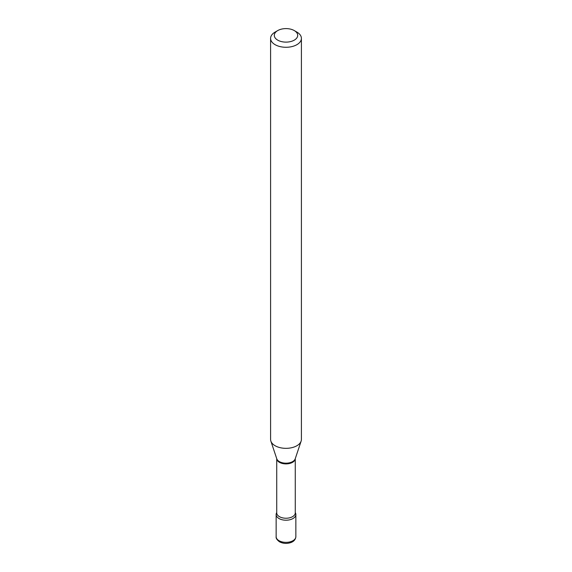 <?xml version="1.0" encoding="UTF-8"?>
<svg xmlns="http://www.w3.org/2000/svg" width="572" height="572" viewBox="0 0 572 572"><rect width="100%" height="100%" fill="white"/><g stroke="black" fill="none" stroke-linecap="round" stroke-linejoin="round"><path stroke-width="0.86" d="M279.029 518.547A9.86 5.691 0 0 0 289.775 519.776A9.86 5.691 0 0 0 295.86 514.521A9.86 5.691 0 0 0 295.274 512.576A9.86 5.691 0 0 1 292.971 518.547A9.86 5.691 0 0 1 280.702 519.319A9.86 5.691 0 0 1 276.726 512.576A9.86 5.691 0 0 0 276.14 514.521A9.86 5.691 0 0 0 279.029 518.547M275.103 32.089L277.72 30.581A11.712 6.764 0 0 0 277.72 40.14A11.712 6.764 0 0 0 294.28 40.14A11.712 6.764 0 0 0 294.28 30.581A11.712 6.764 0 0 0 277.72 30.581L275.103 32.089A15.408 8.895 0 0 0 270.592 38.381A15.408 8.895 0 0 0 280.101 46.604A15.408 8.895 0 0 0 296.897 44.673A15.408 8.895 0 0 0 301.408 38.381A15.408 8.895 0 0 0 296.897 32.089L294.28 30.581M270.592 38.381L270.592 439.439A15.408 8.895 0 0 0 270.871 441.126A15.408 8.895 0 0 0 281.481 447.947A15.408 8.895 0 0 0 296.897 445.731A15.408 8.895 0 0 0 301.129 441.126A15.408 8.895 0 0 0 301.408 439.439L301.408 38.381M295.86 536.665C295.602 539.382 294.008 541.319 291.091 542.478C287.008 543.886 283.154 543.665 279.536 541.82C276.984 539.932 275.854 538.216 276.14 536.665A9.86 5.691 0 0 0 279.029 540.69A9.86 5.691 0 0 0 289.775 541.927A9.86 5.691 0 0 0 295.86 536.665L295.86 514.521M292.557 462.326A9.274 5.355 0 0 0 295.266 458.665L295.274 512.877A9.274 5.355 0 0 1 292.557 516.666A9.274 5.355 0 0 1 282.454 517.824A9.274 5.355 0 0 1 276.726 512.877L276.726 458.658A9.274 5.355 0 0 0 282.547 463.513A9.274 5.355 0 0 0 292.557 462.326M270.871 441.126L276.776 458.794A9.395 5.427 0 0 0 283.247 462.948A9.395 5.427 0 0 0 292.642 461.597A9.395 5.427 0 0 0 295.223 458.794L301.129 441.126M276.14 536.665L276.14 514.521"/></g></svg>
